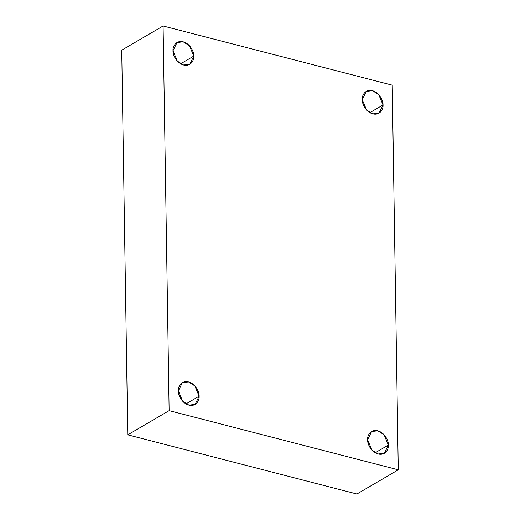<?xml version="1.0" encoding="UTF-8"?>
<svg xmlns="http://www.w3.org/2000/svg" width="520" height="520" viewBox="0 0 520 520"><rect width="100%" height="100%" fill="white"/><g stroke="black" fill="none" stroke-linecap="round" stroke-linejoin="round"><path stroke-width="0.78" d="M367.594 439.719L371.885 450.06L378.151 453.993L384.345 453.291L388.362 445.081L375.219 452.764L388.362 445.081C388.837 448.584 385.847 455.819 378.157 453.993C370.468 451.854 367.231 443.001 367.594 439.719C367.12 436.222 370.11 428.981 377.793 430.807C385.482 432.952 388.726 441.799 388.362 445.081L384.072 434.74L377.806 430.807L371.612 431.509L367.594 439.719M362.251 99.606L366.541 109.948L372.808 113.88L379.002 113.178L383.019 104.969L369.876 112.651L383.019 104.969C383.494 108.472 380.504 115.713 372.821 113.88C365.131 111.742 361.887 102.888 362.251 99.606C361.777 96.109 364.767 88.868 372.45 90.695C380.14 92.84 383.383 101.686 383.019 104.969L378.729 94.627L372.463 90.695L366.269 91.397L362.251 99.606M173.004 50.733L177.294 61.081L183.56 65.007L189.755 64.305L193.772 56.102L180.629 63.785L193.772 56.102C194.246 59.599 191.256 66.84 183.567 65.013C175.877 62.868 172.64 54.022 173.004 50.733C172.53 47.236 175.519 39.995 183.203 41.821C190.892 43.966 194.136 52.812 193.772 56.102L189.475 45.754L183.216 41.828L177.021 42.523L173.004 50.733M178.347 390.845L182.637 401.187L188.903 405.119L195.097 404.417L199.114 396.207L185.972 403.897L199.114 396.207C199.589 399.711 196.599 406.952 188.91 405.125C181.22 402.981 177.983 394.128 178.347 390.845C177.873 387.348 180.863 380.107 188.546 381.934C196.235 384.079 199.478 392.925 199.114 396.207L194.818 385.866L188.558 381.934L182.364 382.635L178.347 390.845M169.136 410.644L163.091 26L121.726 50.18L127.77 434.831L169.136 410.644L127.77 434.831L356.909 494L398.275 469.82L356.909 494L127.77 434.831L121.726 50.18L163.091 26L392.229 85.169L398.275 469.82L169.136 410.644L398.275 469.82L392.229 85.169L163.091 26L169.136 410.644"/></g></svg>
